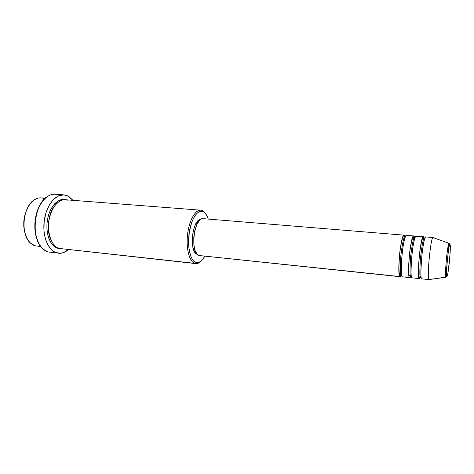 <?xml version="1.0" encoding="UTF-8"?>
<svg xmlns="http://www.w3.org/2000/svg" width="474" height="474" viewBox="0 0 474 474"><rect width="100%" height="100%" fill="white"/><g stroke="black" fill="none" stroke-linecap="round" stroke-linejoin="round"><path stroke-width="0.71" d="M450.099 244.56C451.224 247.392 447.912 279.37 446.822 276.099L445.827 277.231L428.923 279.607L445.969 277.1C445.927 272.503 449.488 241.746 449.014 243.132L450.229 245.402L450.075 253.697L448.286 270.915L447.598 274.624L446.822 276.099L446.656 269.854L447.569 257.767L449.014 247.221L449.648 244.691L450.099 244.56C449.103 239.974 445.536 274.144 446.822 276.099L445.779 277.142C444.511 275.56 447.575 243.446 449.014 243.132C448.363 243.458 447.42 249.525 446.188 261.334C445.436 271.875 445.299 277.148 445.779 277.142L428.923 279.607L421.587 278.836L428.923 279.607C426.719 277.622 430.854 235.975 433.094 237.539L425.765 236.935C423.288 235.365 419.14 276.834 421.587 278.836L428.923 279.607C426.79 277.764 430.629 237.741 432.952 237.581L449.293 243.363M401.247 275.542L400.643 275.625L399.926 276.567C398.61 276.354 398.557 268.343 399.766 252.541C401.614 237.142 403.961 233.629 404.583 235.531L404.962 236.485L404.126 235.163C400.945 233.546 396.774 274.505 399.926 276.567L198.701 255.474L400.24 276.745L399.926 276.567L400.643 275.625L401.247 275.542C400.175 275.507 400.026 269.025 400.791 256.102C402.497 242.35 403.972 235.785 405.217 236.413C403.972 235.785 402.497 242.35 400.791 256.102C400.026 269.025 400.175 275.507 401.247 275.542L401.845 275.773L401.247 275.542M406.947 235.72C406.348 233.824 404.049 237.344 402.207 252.761C400.986 268.586 401.022 276.603 402.308 276.816L409.489 277.568C408.298 277.367 408.321 269.327 409.566 253.436C411.385 237.954 413.547 234.405 414.092 236.313L414.78 237.207C413.66 236.585 412.262 243.192 410.591 257.021C409.773 270.008 409.85 276.514 410.822 276.538L409.489 277.568L402.308 276.816L409.489 277.568C406.651 275.536 410.81 234.352 413.678 235.945L414.394 237.172L412.736 238.031C412.587 237.338 410.288 245.84 409.447 255.172C408.458 264.599 408.588 273.931 409.169 275.305L410.259 276.609L410.822 276.538C409.85 276.514 409.773 270.008 410.591 257.021C412.262 243.192 413.66 236.585 414.78 237.207L415.094 237.438M416.486 236.508C415.959 234.6 413.843 238.161 412.03 253.667C410.78 269.57 410.733 277.622 411.9 277.817L419.158 278.582C418.086 278.392 418.192 270.316 419.466 254.348C421.256 238.778 423.229 235.193 423.697 237.101L423.952 237.924M411.503 276.828L410.822 276.538L411.503 276.828M424.781 238.345L424.449 238.007C423.454 237.391 422.133 244.039 420.491 257.951C419.626 271.004 419.632 277.533 420.497 277.545L419.158 278.582L411.9 277.817L419.158 278.582C416.628 276.573 420.776 235.157 423.335 236.739L423.963 237.972M426.114 237.302C425.67 235.394 423.744 238.985 421.961 254.574C420.675 270.565 420.551 278.653 421.587 278.836L422.103 278.89M421.262 277.906L420.497 277.545C419.632 277.533 419.626 271.004 420.491 257.951C422.133 244.039 423.454 237.391 424.449 238.007C423.211 237.829 422.411 238.481 422.056 239.98C421.072 243.334 420.177 248.66 419.366 255.96C418.424 265.185 418.358 274.15 418.88 276.093C419.33 277.26 419.686 277.764 419.952 277.61L421.262 277.906M68.025 200.401C64.085 197.83 53.076 201.1 49.183 219.178C46.245 237.646 54.812 248.109 59.214 248.447L194.613 263.325C189.28 261.458 185.915 248.305 187.562 234.417C189.144 220.517 195.288 209.603 200.745 210.178L202.771 210.823L205.639 213.78L203.553 211.89C205.515 213.069 207.085 215.469 208.252 219.083L206.96 215.889L205.378 213.454L203.553 211.89L201.551 211.274L199.453 211.647L197.332 213.016L195.276 215.344L193.368 218.55L191.692 222.525L189.316 232.088L188.557 242.469L188.836 247.422L190.637 255.818L192.077 258.928L193.789 261.15L195.715 262.406L194.613 263.325L196.852 263.585L201.225 260.973C199.424 262.898 197.599 263.775 195.75 263.603L59.214 248.447L195.75 263.603M204.78 256.238C202.659 260.113 200.354 262.258 197.859 262.667L195.715 262.406L197.759 262.679L199.85 261.968L201.906 260.321L204.78 256.238M64.511 199.72L64.511 199.72C59.86 197.925 49.178 204.94 47.098 222.241C45.723 239.299 53.503 247.671 57.632 248.269L54.925 246.984L52.46 244.78L50.351 241.746L48.674 237.989L47.519 233.652L46.938 228.912L46.95 223.971L47.566 219.035L48.757 214.307L50.469 209.994L52.626 206.267L55.132 203.275L57.881 201.13L60.761 199.898L64.517 199.72M57.632 248.269L59.943 248.631L57.632 248.269L57.781 247.89M50.819 239.566C46.725 232.189 47.732 214.734 53.87 206.937C47.732 214.734 46.725 232.189 50.819 239.566M411.391 276.739L410.691 276.668C410.17 277.723 409.767 278.025 409.489 277.568L410.241 276.615L410.691 276.668L409.773 277.746M401.247 275.684L400.24 276.745M196.977 254.254L194.53 251.83L192.841 247.067L192.189 240.685L192.302 237.201L193.374 230.346L195.412 224.569L198.079 220.777L200.378 219.557C192.166 219.776 188.996 252.067 196.977 254.254L196.977 254.254M63.907 194.885L55.262 194.251C46.488 193.428 37.173 205.076 35.343 220.179C33.411 235.264 39.502 249.721 48.147 251.961L56.779 252.938C48.253 250.705 42.269 236.176 44.2 221.002C46.037 205.805 55.251 194.073 63.907 194.885L67.29 195.715L72.99 200.336L68.866 196.532L63.96 194.891L58.776 195.762L53.763 199.163L49.397 204.845L46.096 212.34L44.206 220.955L43.91 229.866L44.621 235.548L46.019 240.739L48.034 245.224L52.01 250.26L55.126 252.322L60.174 253.317L63.593 252.583L68.386 249.591C65.228 252.375 61.916 253.596 58.45 253.264M45.291 198.203L41.173 197.889C33.642 197.178 25.726 206.812 24.168 219.29C22.527 231.756 27.688 243.82 35.094 245.793L40.776 246.557M420.248 277.663L419.407 278.753M423.335 236.739L416.083 236.141C413.292 234.553 409.133 275.791 411.9 277.817L412.475 277.882M433.307 237.699L432.952 237.581M25.549 235.003L24.381 230.891L23.777 226.412L23.771 221.737L25.519 212.607L28.44 206.326C23.291 215.64 22.379 225.346 25.715 235.442M37.476 240.49L36.196 236.751L35.147 231.502L34.886 223.029L35.603 217.341L36.996 211.902L39.004 206.937L40.924 203.553C34.448 213.087 32.872 229.92 37.476 240.49M200.745 210.178L65.311 199.744C58.053 199.056 50.368 208.88 48.81 221.571C47.163 234.251 52.087 246.48 59.214 248.447L62.272 248.785M202.771 210.823L201.829 210.397C196.36 208.4 189.677 218.71 187.74 233.036C185.725 247.333 189.085 261.417 194.613 263.325L195.715 262.406C190.412 260.552 187.206 247.013 189.138 233.279C190.998 219.521 197.397 209.591 202.647 211.487L203.553 211.89L202.771 210.823L202.108 210.77M199.613 255.699L197.338 254.532L195.11 250.657L193.848 244.631L193.777 237.391L194.915 230.115L197.071 223.983L199.886 219.972L201.397 218.952L203.056 218.656C194.156 216.748 189.855 252.998 198.701 255.474L399.926 276.567C400.299 277.189 400.868 276.597 401.638 274.772M413.678 235.945L406.502 235.359C403.398 233.747 399.232 274.76 402.308 276.816L402.941 276.881M48.147 251.961L43.253 249.241C30.295 239.512 33.695 203.186 48.224 196.023C51.796 193.996 55.286 193.682 58.693 195.081M35.094 245.793L30.609 243.209C20.056 234.754 22.752 205.959 34.685 199.607C37.837 197.717 40.942 197.368 43.993 198.547M424.029 238.321L424.242 240.336M420.965 275.388L420.379 277.326M420.302 277.539C419.786 278.712 419.407 279.062 419.158 278.582L419.934 277.616L421.232 277.764M414.436 237.373L414.649 238.706M411.236 275.21L410.78 276.484M404.95 236.49L405.134 237.356M401.839 275.75L400.66 275.619L399.594 274.576C398.948 273.474 398.622 264.907 399.499 255.711C400.334 246.521 402.254 238.144 403.078 237.19L404.595 236.36L405.513 236.437M415.177 237.237L414.78 237.207M424.941 238.055L424.449 238.007M196.852 263.585L197.859 262.667M203.038 218.656L404.126 235.163M201.829 210.397L202.647 211.487"/></g></svg>
